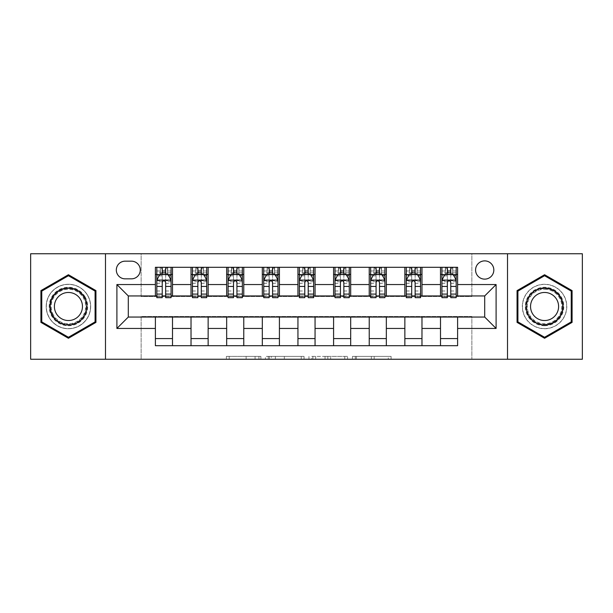<?xml version="1.0" encoding="UTF-8"?>
<svg xmlns="http://www.w3.org/2000/svg" width="613" height="613" viewBox="0 0 613 613"><rect width="100%" height="100%" fill="white"/><g stroke="black" fill="none" stroke-linecap="round" stroke-linejoin="round"><path stroke-width="0.46" stroke-dasharray="3.06 2.3" d="M260.885 359.249L229.185 359.249L260.885 359.249L260.885 356.398L246.119 356.398L246.119 359.249L246.119 356.398L260.885 356.398L260.885 359.249L260.885 356.398L246.119 356.398L246.119 359.249L246.119 356.398L260.885 356.398L229.185 356.398L260.885 356.398M544.574 284.263A22.237 22.237 0 0 0 522.33 306.5A22.237 22.237 0 0 0 544.574 328.737A22.237 22.237 0 0 0 566.81 306.5A22.237 22.237 0 0 0 544.574 284.263A22.237 22.237 0 0 0 522.33 306.5A22.237 22.237 0 0 0 544.574 328.737A22.237 22.237 0 0 0 566.81 306.5A22.237 22.237 0 0 0 544.574 284.263M484.699 260.885A9.126 9.126 0 0 0 475.573 270.004A9.126 9.126 0 0 0 484.699 279.13A9.126 9.126 0 0 0 493.825 270.004A9.126 9.126 0 0 0 484.699 260.885M68.426 328.737A22.237 22.237 0 0 1 46.19 306.5A22.237 22.237 0 0 1 68.426 284.263A22.237 22.237 0 0 0 46.19 306.5A22.237 22.237 0 0 0 68.426 328.737A22.237 22.237 0 0 0 90.67 306.5A22.237 22.237 0 0 0 68.426 284.263A22.237 22.237 0 0 1 90.67 306.5A22.237 22.237 0 0 1 68.426 328.737M388.29 359.249L355.264 359.249L388.29 359.249L388.29 356.398L374.16 356.398L391.086 356.398L391.086 359.249L391.086 356.398L355.264 356.398L391.086 356.398L391.086 359.249L391.086 356.398L388.29 356.398L388.29 359.249M371.355 359.249L356.383 359.249L371.355 359.249L371.355 356.398L374.16 356.398L371.355 356.398L371.355 359.249L371.355 356.398L356.383 356.398L356.383 359.249L356.383 356.398L371.355 356.398L371.355 359.249M352.467 359.249L355.264 359.249L352.467 359.249L352.467 356.398L355.264 356.398L352.467 356.398L352.467 359.249M226.389 359.249L229.185 359.249L226.389 359.249L226.389 356.398L229.185 356.398L226.389 356.398L226.389 359.249M30.65 359.249L141.136 359.249L141.136 316.477L471.864 316.477L471.864 359.249L141.136 359.249L141.136 316.477L471.864 316.477L471.864 359.249L582.35 359.249L582.35 253.751L471.864 253.751L471.864 296.523L141.136 296.523L141.136 253.751L471.864 253.751L471.864 296.523L141.136 296.523L141.136 253.751L30.65 253.751L30.65 359.249M304.048 359.249L301.251 359.249L304.048 359.249L304.048 356.398L304.048 359.249M268.226 359.249L301.251 359.249L265.429 359.249L268.226 359.249L268.226 356.398L304.048 356.398L265.429 356.398L265.429 359.249L265.429 356.398L268.226 356.398L268.226 359.249M311.749 359.249L347.571 359.249L308.952 359.249L311.749 359.249L311.749 356.398L347.571 356.398L347.571 359.249L347.571 356.398L330.637 356.398L330.637 359.249M155.388 338.575L172.498 338.575L172.498 345.701L155.388 345.701L155.388 317.051M191.026 345.701L191.026 338.575L208.136 338.575L208.136 345.701L172.498 345.701M226.664 345.701L226.664 338.575L243.775 338.575L243.775 345.701L208.136 345.701M262.31 345.701L262.31 338.575L279.413 338.575L279.413 345.701L243.775 345.701M297.949 345.701L297.949 338.575L315.051 338.575L315.051 345.701L279.413 345.701M333.587 345.701L333.587 338.575L350.69 338.575L350.69 345.701L315.051 345.701M369.225 345.701L369.225 338.575L386.336 338.575L386.336 345.701L350.69 345.701M404.864 345.701L404.864 338.575L421.974 338.575L421.974 345.701L386.336 345.701M440.502 345.701L440.502 338.575L457.612 338.575L457.612 345.701L421.974 345.701M155.388 267.299L172.498 267.299L172.498 274.425L155.388 274.425L155.388 267.299M191.026 267.299L208.136 267.299L208.136 274.425L191.026 274.425L191.026 267.299L172.498 267.299M226.664 267.299L243.775 267.299L243.775 274.425L226.664 274.425L226.664 267.299L208.136 267.299M262.31 267.299L279.413 267.299L279.413 274.425L262.31 274.425L262.31 267.299L243.775 267.299M297.949 267.299L315.051 267.299L315.051 274.425L297.949 274.425L297.949 267.299L279.413 267.299M333.587 267.299L350.69 267.299L350.69 274.425L333.587 274.425L333.587 267.299L315.051 267.299M369.225 267.299L386.336 267.299L386.336 274.425L369.225 274.425L369.225 267.299L350.69 267.299M404.864 267.299L421.974 267.299L421.974 274.425L404.864 274.425L404.864 267.299L386.336 267.299M440.502 267.299L457.612 267.299L457.612 274.425L440.502 274.425L440.502 267.299L421.974 267.299M128.301 295.949L128.301 317.051L484.699 317.051L484.699 295.949L128.301 295.949M441.927 295.949L447.344 295.949M450.77 295.949L456.187 295.949M406.289 295.949L411.706 295.949M415.131 295.949L420.549 295.949M370.65 295.949L376.068 295.949M379.493 295.949L384.91 295.949M335.012 295.949L340.43 295.949M343.847 295.949L349.264 295.949M299.374 295.949L304.791 295.949M308.209 295.949L313.626 295.949M263.736 295.949L269.153 295.949M272.57 295.949L277.988 295.949M228.09 295.949L233.507 295.949M236.932 295.949L242.35 295.949M192.451 295.949L197.869 295.949M201.294 295.949L206.711 295.949M156.813 295.949L162.23 295.949M165.656 295.949L171.073 295.949M155.388 295.949L155.388 274.425M172.498 295.949L172.498 274.425M165.656 274.425L162.23 274.425M172.498 338.575L172.498 317.051M191.026 295.949L191.026 274.425M208.136 295.949L208.136 274.425M201.294 274.425L197.869 274.425M208.136 338.575L208.136 317.051M191.026 338.575L191.026 317.051M226.664 338.575L226.664 317.051M243.775 338.575L243.775 317.051M226.664 295.949L226.664 274.425M243.775 295.949L243.775 274.425M236.932 274.425L233.507 274.425M262.31 338.575L262.31 317.051M279.413 338.575L279.413 317.051M262.31 295.949L262.31 274.425M279.413 295.949L279.413 274.425M272.57 274.425L269.153 274.425M297.949 338.575L297.949 317.051M315.051 338.575L315.051 317.051M297.949 295.949L297.949 274.425M315.051 295.949L315.051 274.425M308.209 274.425L304.791 274.425M333.587 338.575L333.587 317.051M350.69 338.575L350.69 317.051M333.587 295.949L333.587 274.425M350.69 295.949L350.69 274.425M343.847 274.425L340.43 274.425M369.225 338.575L369.225 317.051M386.336 338.575L386.336 317.051M369.225 295.949L369.225 274.425M386.336 295.949L386.336 274.425M379.493 274.425L376.068 274.425M404.864 338.575L404.864 317.051M421.974 338.575L421.974 317.051M404.864 295.949L404.864 274.425M421.974 295.949L421.974 274.425M415.131 274.425L411.706 274.425M440.502 338.575L440.502 317.051M457.612 338.575L457.612 317.051M440.502 295.949L440.502 274.425M457.612 295.949L457.612 274.425M450.77 274.425L447.344 274.425M125.167 261.169A8.835 8.835 0 0 0 116.324 270.004A8.835 8.835 0 0 0 125.167 278.846L131.435 278.846A8.835 8.835 0 0 0 140.277 270.004A8.835 8.835 0 0 0 131.435 261.169L125.167 261.169M105.49 359.249L105.49 253.751M507.51 253.751L507.51 359.249M40.918 322.384L68.426 338.269L95.942 322.384L95.942 290.616L68.426 274.731L40.918 290.616L40.918 322.384M572.082 322.384L572.082 290.616L544.574 274.731L517.058 290.616L517.058 322.384L544.574 338.269L572.082 322.384M271.306 359.249L275.367 359.249L271.306 359.249L271.306 356.398L269.352 356.398L269.352 359.249L269.352 356.398L275.367 356.398L271.306 356.398L271.306 359.249M275.367 359.249L284.325 359.249L275.367 359.249L275.367 356.398L284.325 356.398L284.325 359.249L284.325 356.398L275.367 356.398L275.367 359.249M311.749 356.398L327.84 356.398L327.84 359.249L327.84 356.398L325.043 356.398L327.84 356.398L327.84 359.249L327.84 356.398L330.637 356.398M312.868 356.398L312.868 359.249L312.868 356.398M308.952 356.398L308.952 359.249L308.952 356.398M162.23 267.299L156.813 267.299L156.813 274.425L156.813 271L162.23 271L162.23 267.299L171.073 267.299L171.073 274.425L171.073 272.816L165.656 272.816M156.813 280.271L156.813 293.956L156.813 280.271L159.664 274.57L168.215 274.57L171.073 280.271L171.073 293.956L171.073 280.271M156.813 297.665L156.813 271L171.073 271L171.073 272.816M171.073 297.665L171.073 271L165.656 271L165.656 267.299M162.23 297.665L162.23 281.704L156.813 281.704M156.813 280.708L162.23 280.708L162.23 293.956L162.23 282.409C163.372 280.248 164.506 280.248 165.656 282.409L165.656 293.956L165.656 280.708L171.073 280.708M156.813 274.425L167.502 274.425L167.502 267.299L171.073 267.299M165.364 269.436L165.364 272.287L162.514 272.287L162.514 269.436L165.364 269.436L167.502 267.299L167.502 274.425L167.502 267.299L160.376 267.299L160.376 274.425L160.169 267.299L160.169 274.425M156.813 267.299L160.169 267.299M162.23 271L162.23 281.704M171.073 281.704L165.656 281.704L165.656 271M162.23 280.708L162.23 274.57M165.656 274.57L165.656 280.708M165.656 281.704L165.656 297.665M165.364 272.287L167.502 274.425L171.073 274.425M162.514 272.287L160.376 274.425M162.514 269.436L160.376 267.299M197.869 267.299L192.451 267.299L192.451 274.425L192.451 271L197.869 271L197.869 267.299L206.711 267.299L206.711 274.425L206.711 272.816L201.294 272.816M192.451 280.271L192.451 293.956L192.451 280.271L195.302 274.57L203.861 274.57L206.711 280.271L206.711 293.956L206.711 280.271M192.451 297.665L192.451 271L206.711 271L206.711 272.816M206.711 297.665L206.711 271L201.294 271L201.294 267.299M197.869 297.665L197.869 281.704L192.451 281.704M192.451 280.708L197.869 280.708L197.869 293.956L197.869 282.409C199.01 280.248 200.152 280.248 201.294 282.409L201.294 293.956L201.294 280.708L206.711 280.708M192.451 274.425L203.148 274.425L203.148 267.299L206.711 267.299M203.355 267.299L203.355 274.425L203.148 267.299L196.014 267.299L196.014 274.425L195.808 267.299L195.808 274.425M192.451 267.299L195.808 267.299M197.869 271L197.869 281.704M206.711 281.704L201.294 281.704L201.294 271M197.869 280.708L197.869 274.57M201.294 274.57L201.294 280.708M201.294 281.704L201.294 297.665M203.355 274.425L206.711 274.425M198.152 272.287L198.152 269.436L201.01 269.436L201.01 272.287L198.152 272.287L196.014 274.425M203.148 274.425L201.01 272.287M198.152 269.436L196.014 267.299M203.148 267.299L201.01 269.436M233.507 267.299L228.09 267.299L228.09 274.425L228.09 271L233.507 271L233.507 267.299L242.35 267.299L242.35 274.425L242.35 272.816L236.932 272.816M228.09 280.271L228.09 293.956L228.09 280.271L230.948 274.57L239.499 274.57L242.35 280.271L242.35 293.956L242.35 280.271M228.09 297.665L228.09 271L242.35 271L242.35 272.816M242.35 297.665L242.35 271L236.932 271L236.932 267.299M233.507 297.665L233.507 281.704L228.09 281.704M228.09 280.708L233.507 280.708L233.507 293.956L233.507 282.409C234.649 280.248 235.79 280.248 236.932 282.409L236.932 293.956L236.932 280.708L242.35 280.708M228.09 274.425L238.786 274.425L238.786 267.299L242.35 267.299M238.993 267.299L238.993 274.425L238.786 267.299L231.66 267.299L231.66 274.425L231.453 267.299L231.453 274.425M228.09 267.299L231.453 267.299M233.507 271L233.507 281.704M242.35 281.704L236.932 281.704L236.932 271M233.507 280.708L233.507 274.57M236.932 274.57L236.932 280.708M236.932 281.704L236.932 297.665M238.993 274.425L242.35 274.425M233.798 272.287L233.798 269.436L236.649 269.436L236.649 272.287L233.798 272.287L231.66 274.425M238.786 274.425L236.649 272.287M233.798 269.436L231.66 267.299M238.786 267.299L236.649 269.436M269.153 267.299L263.736 267.299L263.736 274.425L263.736 271L269.153 271L269.153 267.299L277.988 267.299L277.988 274.425L277.988 272.816L272.57 272.816M263.736 280.271L263.736 293.956L263.736 280.271L266.586 274.57L275.137 274.57L277.988 280.271L277.988 293.956L277.988 280.271M263.736 297.665L263.736 271L277.988 271L277.988 272.816M277.988 297.665L277.988 271L272.57 271L272.57 267.299M269.153 297.665L269.153 281.704L263.736 281.704M263.736 280.708L269.153 280.708L269.153 293.956L269.153 282.409C270.287 280.248 271.429 280.248 272.57 282.409L272.57 293.956L272.57 280.708L277.988 280.708M263.736 274.425L274.425 274.425L274.425 267.299L277.988 267.299M274.632 267.299L274.632 274.425L274.425 267.299L267.299 267.299L267.299 274.425L267.092 267.299L267.092 274.425M263.736 267.299L267.092 267.299M269.153 271L269.153 281.704M277.988 281.704L272.57 281.704L272.57 271M269.153 280.708L269.153 274.57M272.57 274.57L272.57 280.708M272.57 281.704L272.57 297.665M274.632 274.425L277.988 274.425M269.436 272.287L269.436 269.436L272.287 269.436L272.287 272.287L269.436 272.287L267.299 274.425M274.425 274.425L272.287 272.287M269.436 269.436L267.299 267.299M274.425 267.299L272.287 269.436M304.791 267.299L299.374 267.299L299.374 274.425L299.374 271L304.791 271L304.791 267.299L313.626 267.299L313.626 274.425L313.626 272.816L308.209 272.816M299.374 280.271L299.374 293.956L299.374 280.271L302.224 274.57L310.776 274.57L313.626 280.271L313.626 293.956L313.626 280.271M299.374 297.665L299.374 271L313.626 271L313.626 272.816M313.626 297.665L313.626 271L308.209 271L308.209 267.299M304.791 297.665L304.791 281.704L299.374 281.704M299.374 280.708L304.791 280.708L304.791 293.956L304.791 282.409C305.925 280.248 307.067 280.248 308.209 282.409L308.209 293.956L308.209 280.708L313.626 280.708M299.374 274.425L310.063 274.425L310.063 267.299L313.626 267.299M310.27 267.299L310.27 274.425L310.063 267.299L302.937 267.299L302.937 274.425L302.73 267.299L302.73 274.425M299.374 267.299L302.73 267.299M304.791 271L304.791 281.704M313.626 281.704L308.209 281.704L308.209 271M304.791 280.708L304.791 274.57M308.209 274.57L308.209 280.708M308.209 281.704L308.209 297.665M310.27 274.425L313.626 274.425M305.075 272.287L305.075 269.436L307.925 269.436L307.925 272.287L305.075 272.287L302.937 274.425M310.063 274.425L307.925 272.287M305.075 269.436L302.937 267.299M310.063 267.299L307.925 269.436M85.092 296.876A19.248 19.248 0 0 0 58.802 289.834A19.248 19.248 0 0 0 51.76 316.124A19.248 19.248 0 0 0 78.05 323.166A19.248 19.248 0 0 0 85.092 296.876M52.994 315.411A17.823 17.823 0 0 1 59.515 291.068A17.823 17.823 0 0 1 83.858 297.589A17.823 17.823 0 0 0 59.515 291.068A17.823 17.823 0 0 0 52.994 315.411A17.823 17.823 0 0 0 77.338 321.932A17.823 17.823 0 0 0 83.858 297.589A17.823 17.823 0 0 1 77.338 321.932A17.823 17.823 0 0 1 52.994 315.411A17.823 17.823 0 0 0 77.338 321.932A17.823 17.823 0 0 0 83.858 297.589M80.579 299.481A14.03 14.03 0 0 0 61.415 294.347A14.03 14.03 0 0 0 56.273 313.519A14.03 14.03 0 0 0 75.445 318.653A14.03 14.03 0 0 0 80.579 299.481M87.567 295.451A22.099 22.099 0 0 1 79.475 325.633A22.099 22.099 0 0 1 49.293 317.549A22.099 22.099 0 0 1 57.377 287.367A22.099 22.099 0 0 1 87.567 295.451A22.099 22.099 0 0 1 79.475 325.633A22.099 22.099 0 0 1 49.293 317.549A22.099 22.099 0 0 1 57.377 287.367A22.099 22.099 0 0 1 87.567 295.451M68.426 337.28L41.768 321.894L41.768 291.106L68.426 275.72L95.084 291.106L95.084 321.894L68.426 337.28M544.574 325.748A19.248 19.248 0 0 0 563.814 306.5A19.248 19.248 0 0 0 544.574 287.252A19.248 19.248 0 0 0 525.326 306.5A19.248 19.248 0 0 0 544.574 325.748M544.574 288.677A17.823 17.823 0 0 1 562.389 306.5A17.823 17.823 0 0 1 544.574 324.323A17.823 17.823 0 0 0 562.389 306.5A17.823 17.823 0 0 0 544.574 288.677A17.823 17.823 0 0 0 526.751 306.5A17.823 17.823 0 0 0 544.574 324.323A17.823 17.823 0 0 1 526.751 306.5A17.823 17.823 0 0 1 544.574 288.677A17.823 17.823 0 0 0 526.751 306.5A17.823 17.823 0 0 0 544.574 324.323M544.574 320.53A14.03 14.03 0 0 0 558.604 306.5A14.03 14.03 0 0 0 544.574 292.47A14.03 14.03 0 0 0 530.544 306.5A14.03 14.03 0 0 0 544.574 320.53M544.574 328.599A22.099 22.099 0 0 1 522.475 306.5A22.099 22.099 0 0 1 544.574 284.401A22.099 22.099 0 0 1 566.665 306.5A22.099 22.099 0 0 1 544.574 328.599A22.099 22.099 0 0 1 522.475 306.5A22.099 22.099 0 0 1 544.574 284.401A22.099 22.099 0 0 1 566.665 306.5A22.099 22.099 0 0 1 544.574 328.599M517.916 291.106L544.574 275.72L571.232 291.106L571.232 321.894L544.574 337.28L517.916 321.894L517.916 291.106M340.43 267.299L335.012 267.299L335.012 274.425L335.012 271L340.43 271L340.43 267.299L349.264 267.299L349.264 274.425L349.264 272.816L343.847 272.816M335.012 280.271L335.012 293.956L335.012 280.271L337.863 274.57L346.414 274.57L349.264 280.271L349.264 293.956L349.264 280.271M335.012 297.665L335.012 271L349.264 271L349.264 272.816M349.264 297.665L349.264 271L343.847 271L343.847 267.299M340.43 297.665L340.43 281.704L335.012 281.704M335.012 280.708L340.43 280.708L340.43 293.956L340.43 282.409C341.564 280.248 342.705 280.248 343.847 282.409L343.847 293.956L343.847 280.708L349.264 280.708M335.012 274.425L345.701 274.425L345.701 267.299L349.264 267.299M345.908 267.299L345.908 274.425L345.701 267.299L338.575 267.299L338.575 274.425L338.368 267.299L338.368 274.425M335.012 267.299L338.368 267.299M340.43 271L340.43 281.704M349.264 281.704L343.847 281.704L343.847 271M340.43 280.708L340.43 274.57M343.847 274.57L343.847 280.708M343.847 281.704L343.847 297.665M345.908 274.425L349.264 274.425M340.713 272.287L340.713 269.436L343.564 269.436L343.564 272.287L340.713 272.287L338.575 274.425M345.701 274.425L343.564 272.287M340.713 269.436L338.575 267.299M345.701 267.299L343.564 269.436M376.068 267.299L370.65 267.299L370.65 274.425L370.65 271L376.068 271L376.068 267.299L384.91 267.299L384.91 274.425L384.91 272.816L379.493 272.816M370.65 280.271L370.65 293.956L370.65 280.271L373.501 274.57L382.052 274.57L384.91 280.271L384.91 293.956L384.91 280.271M370.65 297.665L370.65 271L384.91 271L384.91 272.816M384.91 297.665L384.91 271L379.493 271L379.493 267.299M376.068 297.665L376.068 281.704L370.65 281.704M370.65 280.708L376.068 280.708L376.068 293.956L376.068 282.409C377.21 280.248 378.344 280.248 379.493 282.409L379.493 293.956L379.493 280.708L384.91 280.708M370.65 274.425L381.34 274.425L381.34 267.299L384.91 267.299M381.547 267.299L381.547 274.425L381.34 267.299L374.214 267.299L374.214 274.425L374.007 267.299L374.007 274.425M370.65 267.299L374.007 267.299M376.068 271L376.068 281.704M384.91 281.704L379.493 281.704L379.493 271M376.068 280.708L376.068 274.57M379.493 274.57L379.493 280.708M379.493 281.704L379.493 297.665M381.547 274.425L384.91 274.425M376.351 272.287L376.351 269.436L379.202 269.436L379.202 272.287L376.351 272.287L374.214 274.425M381.34 274.425L379.202 272.287M376.351 269.436L374.214 267.299M381.34 267.299L379.202 269.436M411.706 267.299L406.289 267.299L406.289 274.425L406.289 271L411.706 271L411.706 267.299L420.549 267.299L420.549 274.425L420.549 272.816L415.131 272.816M406.289 280.271L406.289 293.956L406.289 280.271L409.139 274.57L417.698 274.57L420.549 280.271L420.549 293.956L420.549 280.271M406.289 297.665L406.289 271L420.549 271L420.549 272.816M420.549 297.665L420.549 271L415.131 271L415.131 267.299M411.706 297.665L411.706 281.704L406.289 281.704M406.289 280.708L411.706 280.708L411.706 293.956L411.706 282.409C412.848 280.248 413.99 280.248 415.131 282.409L415.131 293.956L415.131 280.708L420.549 280.708M406.289 274.425L416.986 274.425L416.986 267.299L420.549 267.299M417.192 267.299L417.192 274.425L416.986 267.299L409.852 267.299L409.852 274.425L409.645 267.299L409.645 274.425M406.289 267.299L409.645 267.299M411.706 271L411.706 281.704M420.549 281.704L415.131 281.704L415.131 271M411.706 280.708L411.706 274.57M415.131 274.57L415.131 280.708M415.131 281.704L415.131 297.665M417.192 274.425L420.549 274.425M411.99 272.287L411.99 269.436L414.848 269.436L414.848 272.287L411.99 272.287L409.852 274.425M416.986 274.425L414.848 272.287M411.99 269.436L409.852 267.299M416.986 267.299L414.848 269.436M447.344 267.299L441.927 267.299L441.927 274.425L441.927 271L447.344 271L447.344 267.299L456.187 267.299L456.187 274.425L456.187 272.816L450.77 272.816M441.927 280.271L441.927 293.956L441.927 280.271L444.785 274.57L453.336 274.57L456.187 280.271L456.187 293.956L456.187 280.271M441.927 297.665L441.927 271L456.187 271L456.187 272.816M456.187 297.665L456.187 271L450.77 271L450.77 267.299M447.344 297.665L447.344 281.704L441.927 281.704M441.927 280.708L447.344 280.708L447.344 293.956L447.344 282.409C448.486 280.248 449.628 280.248 450.77 282.409L450.77 293.956L450.77 280.708L456.187 280.708M441.927 274.425L452.624 274.425L452.624 267.299L456.187 267.299M452.831 267.299L452.831 274.425L452.624 267.299L445.498 267.299L445.498 274.425L445.291 267.299L445.291 274.425M441.927 267.299L445.291 267.299M447.344 271L447.344 281.704M456.187 281.704L450.77 281.704L450.77 271M447.344 280.708L447.344 274.57M450.77 274.57L450.77 280.708M450.77 281.704L450.77 297.665M452.831 274.425L456.187 274.425M447.636 272.287L447.636 269.436L450.486 269.436L450.486 272.287L447.636 272.287L445.498 274.425M452.624 274.425L450.486 272.287M447.636 269.436L445.498 267.299M452.624 267.299L450.486 269.436M258.924 356.398L258.924 359.249L258.924 356.398M255.077 356.398L255.077 359.249L255.077 356.398M229.185 356.398L229.185 359.249L229.185 356.398M301.251 356.398L301.251 359.249L301.251 356.398M344.774 356.398L344.774 359.249L344.774 356.398M325.043 356.398L325.043 359.249L325.043 356.398M315.664 356.398L315.664 359.249L315.664 356.398M374.16 356.398L374.16 359.249L374.16 356.398M355.264 356.398L355.264 359.249L355.264 356.398M156.882 280.126L170.996 280.126M156.813 290.991L162.23 290.991M162.23 275.904L156.813 275.904M171.073 275.904L165.656 275.904M159.495 274.908L162.23 274.908M165.656 274.908L168.391 274.908M165.656 290.991L171.073 290.991M156.813 283.344L162.23 283.344M165.656 283.344L171.073 283.344M162.23 272.816L156.813 272.816M167.709 267.299L167.709 274.425M192.528 280.126L206.635 280.126M192.451 290.991L197.869 290.991M197.869 275.904L192.451 275.904M206.711 275.904L201.294 275.904M195.133 274.908L197.869 274.908M201.294 274.908L204.029 274.908M201.294 290.991L206.711 290.991M192.451 283.344L197.869 283.344M201.294 283.344L206.711 283.344M197.869 272.816L192.451 272.816M228.166 280.126L242.281 280.126M228.09 290.991L233.507 290.991M233.507 275.904L228.09 275.904M242.35 275.904L236.932 275.904M230.772 274.908L233.507 274.908M236.932 274.908L239.668 274.908M236.932 290.991L242.35 290.991M228.09 283.344L233.507 283.344M236.932 283.344L242.35 283.344M233.507 272.816L228.09 272.816M263.805 280.126L277.919 280.126M263.736 290.991L269.153 290.991M269.153 275.904L263.736 275.904M277.988 275.904L272.57 275.904M266.41 274.908L269.153 274.908M272.57 274.908L275.306 274.908M272.57 290.991L277.988 290.991M263.736 283.344L269.153 283.344M272.57 283.344L277.988 283.344M269.153 272.816L263.736 272.816M299.443 280.126L313.557 280.126M299.374 290.991L304.791 290.991M304.791 275.904L299.374 275.904M313.626 275.904L308.209 275.904M302.056 274.908L304.791 274.908M308.209 274.908L310.944 274.908M308.209 290.991L313.626 290.991M299.374 283.344L304.791 283.344M308.209 283.344L313.626 283.344M304.791 272.816L299.374 272.816M53.5 315.12A17.233 17.233 0 0 1 59.813 291.573A17.233 17.233 0 0 1 83.353 297.88A17.233 17.233 0 0 1 77.046 321.427A17.233 17.233 0 0 1 53.5 315.12M544.574 289.267A17.233 17.233 0 0 1 561.807 306.5A17.233 17.233 0 0 1 544.574 323.733A17.233 17.233 0 0 1 527.333 306.5A17.233 17.233 0 0 1 544.574 289.267M335.081 280.126L349.195 280.126M335.012 290.991L340.43 290.991M340.43 275.904L335.012 275.904M349.264 275.904L343.847 275.904M337.694 274.908L340.43 274.908M343.847 274.908L346.59 274.908M343.847 290.991L349.264 290.991M335.012 283.344L340.43 283.344M343.847 283.344L349.264 283.344M340.43 272.816L335.012 272.816M370.719 280.126L384.834 280.126M370.65 290.991L376.068 290.991M376.068 275.904L370.65 275.904M384.91 275.904L379.493 275.904M373.332 274.908L376.068 274.908M379.493 274.908L382.228 274.908M379.493 290.991L384.91 290.991M370.65 283.344L376.068 283.344M379.493 283.344L384.91 283.344M376.068 272.816L370.65 272.816M406.365 280.126L420.472 280.126M406.289 290.991L411.706 290.991M411.706 275.904L406.289 275.904M420.549 275.904L415.131 275.904M408.971 274.908L411.706 274.908M415.131 274.908L417.867 274.908M415.131 290.991L420.549 290.991M406.289 283.344L411.706 283.344M415.131 283.344L420.549 283.344M411.706 272.816L406.289 272.816M442.004 280.126L456.118 280.126M441.927 290.991L447.344 290.991M447.344 275.904L441.927 275.904M456.187 275.904L450.77 275.904M444.609 274.908L447.344 274.908M450.77 274.908L453.505 274.908M450.77 290.991L456.187 290.991M441.927 283.344L447.344 283.344M450.77 283.344L456.187 283.344M447.344 272.816L441.927 272.816M156.813 293.956L162.23 293.956M165.656 293.956L171.073 293.956M192.451 293.956L197.869 293.956M201.294 293.956L206.711 293.956M228.09 293.956L233.507 293.956M236.932 293.956L242.35 293.956M263.736 293.956L269.153 293.956M272.57 293.956L277.988 293.956M299.374 293.956L304.791 293.956M308.209 293.956L313.626 293.956M335.012 293.956L340.43 293.956M343.847 293.956L349.264 293.956M370.65 293.956L376.068 293.956M379.493 293.956L384.91 293.956M406.289 293.956L411.706 293.956M415.131 293.956L420.549 293.956M441.927 293.956L447.344 293.956M450.77 293.956L456.187 293.956"/><path stroke-width="0.92" d="M484.699 260.885A9.126 9.126 0 0 0 475.573 270.004A9.126 9.126 0 0 0 484.699 279.13A9.126 9.126 0 0 0 493.825 270.004A9.126 9.126 0 0 0 484.699 260.885M507.51 359.249L582.35 359.249L582.35 253.751L507.51 253.751L507.51 359.249L105.49 359.249L105.49 253.751L30.65 253.751L30.65 359.249L105.49 359.249M125.167 278.846L131.435 278.846A8.835 8.835 0 0 0 140.277 270.004A8.835 8.835 0 0 0 131.435 261.169L125.167 261.169A8.835 8.835 0 0 0 116.324 270.004A8.835 8.835 0 0 0 125.167 278.846M507.51 253.751L105.49 253.751M155.388 328.453L116.899 328.453L116.899 284.547L155.388 284.547L155.388 295.949L128.301 295.949L128.301 317.051L155.388 317.051L155.388 345.701L457.612 345.701L457.612 317.051L484.699 317.051L484.699 295.949L457.612 295.949L457.612 284.547L496.101 284.547L496.101 328.453L457.612 328.453M457.612 284.547L457.612 267.299L155.388 267.299L155.388 284.547M440.502 267.299L440.502 295.949L441.927 295.949M447.344 295.949L450.77 295.949M456.187 295.949L457.612 295.949M440.502 295.949L420.549 295.949M404.864 267.299L404.864 295.949L406.289 295.949M411.706 295.949L415.131 295.949M404.864 295.949L384.91 295.949M369.225 267.299L369.225 295.949L370.65 295.949M376.068 295.949L379.493 295.949M369.225 295.949L349.264 295.949M333.587 267.299L333.587 295.949L335.012 295.949M340.43 295.949L343.847 295.949M333.587 295.949L313.626 295.949M297.949 267.299L297.949 295.949L299.374 295.949M304.791 295.949L308.209 295.949M297.949 295.949L277.988 295.949M262.31 267.299L262.31 295.949L263.736 295.949M269.153 295.949L272.57 295.949M262.31 295.949L242.35 295.949M226.664 267.299L226.664 295.949L228.09 295.949M233.507 295.949L236.932 295.949M226.664 295.949L206.711 295.949M191.026 267.299L191.026 295.949L192.451 295.949M197.869 295.949L201.294 295.949M191.026 295.949L171.073 295.949M155.388 295.949L156.813 295.949M162.23 295.949L165.656 295.949M155.388 317.051L172.498 317.051L172.498 345.701M457.612 317.051L172.498 317.051M172.498 267.299L172.498 295.949M155.388 274.425L156.813 274.425M162.23 274.425L165.656 274.425M171.073 274.425L172.498 274.425M155.388 338.575L172.498 338.575M191.026 317.051L191.026 345.701M208.136 267.299L208.136 295.949M191.026 274.425L192.451 274.425M197.869 274.425L201.294 274.425M206.711 274.425L208.136 274.425M208.136 317.051L208.136 345.701M191.026 338.575L208.136 338.575M226.664 317.051L226.664 345.701M243.775 317.051L243.775 345.701M226.664 338.575L243.775 338.575M243.775 267.299L243.775 295.949M226.664 274.425L228.09 274.425M233.507 274.425L236.932 274.425M242.35 274.425L243.775 274.425M262.31 317.051L262.31 345.701M279.413 317.051L279.413 345.701M262.31 338.575L279.413 338.575M279.413 267.299L279.413 295.949M262.31 274.425L263.736 274.425M269.153 274.425L272.57 274.425M277.988 274.425L279.413 274.425M297.949 317.051L297.949 345.701M315.051 317.051L315.051 345.701M297.949 338.575L315.051 338.575M315.051 267.299L315.051 295.949M297.949 274.425L299.374 274.425M304.791 274.425L308.209 274.425M313.626 274.425L315.051 274.425M333.587 317.051L333.587 345.701M350.69 317.051L350.69 345.701M333.587 338.575L350.69 338.575M350.69 267.299L350.69 295.949M333.587 274.425L335.012 274.425M340.43 274.425L343.847 274.425M349.264 274.425L350.69 274.425M369.225 317.051L369.225 345.701M386.336 317.051L386.336 345.701M369.225 338.575L386.336 338.575M386.336 267.299L386.336 295.949M369.225 274.425L370.65 274.425M376.068 274.425L379.493 274.425M384.91 274.425L386.336 274.425M404.864 317.051L404.864 345.701M421.974 317.051L421.974 345.701M404.864 338.575L421.974 338.575M421.974 267.299L421.974 295.949M404.864 274.425L406.289 274.425M411.706 274.425L415.131 274.425M420.549 274.425L421.974 274.425M440.502 317.051L440.502 345.701M440.502 338.575L457.612 338.575M440.502 274.425L441.927 274.425M447.344 274.425L450.77 274.425M456.187 274.425L457.612 274.425M128.301 295.949L116.899 284.547M128.301 317.051L116.899 328.453M496.101 284.547L484.699 295.949M496.101 328.453L484.699 317.051M68.426 338.269L95.942 322.384L95.942 290.616L68.426 274.731L40.918 290.616L40.918 322.384L68.426 338.269M572.082 290.616L544.574 274.731L517.058 290.616L517.058 322.384L544.574 338.269L572.082 322.384L572.082 290.616M165.656 271L162.23 271M171.073 294.087L165.656 294.087L165.656 297.665L171.073 297.665L171.073 280.271L168.215 274.57L159.664 274.57L156.813 280.271L156.813 297.665L162.23 297.665L162.23 294.087L156.813 294.087M156.813 280.271L156.813 267.299M171.073 280.271L171.073 267.299M162.23 274.57L162.23 267.299M165.656 267.299L165.656 274.57M165.656 294.087L165.656 282.409C164.514 280.21 163.372 280.21 162.23 282.409L162.23 294.087M201.294 271L197.869 271M206.711 294.087L201.294 294.087L201.294 297.665L206.711 297.665L206.711 280.271L203.861 274.57L195.302 274.57L192.451 280.271L192.451 297.665L197.869 297.665L197.869 294.087L192.451 294.087M192.451 280.271L192.451 267.299M206.711 280.271L206.711 267.299M197.869 274.57L197.869 267.299M201.294 267.299L201.294 274.57M201.294 294.087L201.294 282.409C200.152 280.21 199.01 280.21 197.869 282.409L197.869 294.087M236.932 271L233.507 271M242.35 294.087L236.932 294.087L236.932 297.665L242.35 297.665L242.35 280.271L239.499 274.57L230.948 274.57L228.09 280.271L228.09 297.665L233.507 297.665L233.507 294.087L228.09 294.087M228.09 280.271L228.09 267.299M242.35 280.271L242.35 267.299M233.507 274.57L233.507 267.299M236.932 267.299L236.932 274.57M236.932 294.087L236.932 282.409C235.79 280.21 234.649 280.21 233.507 282.409L233.507 294.087M272.57 271L269.153 271M277.988 294.087L272.57 294.087L272.57 297.665L277.988 297.665L277.988 280.271L275.137 274.57L266.586 274.57L263.736 280.271L263.736 297.665L269.153 297.665L269.153 294.087L263.736 294.087M263.736 280.271L263.736 267.299M277.988 280.271L277.988 267.299M269.153 274.57L269.153 267.299M272.57 267.299L272.57 274.57M272.57 294.087L272.57 282.409C271.429 280.21 270.295 280.21 269.153 282.409L269.153 294.087M308.209 271L304.791 271M313.626 294.087L308.209 294.087L308.209 297.665L313.626 297.665L313.626 280.271L310.776 274.57L302.224 274.57L299.374 280.271L299.374 297.665L304.791 297.665L304.791 294.087L299.374 294.087M299.374 280.271L299.374 267.299M313.626 280.271L313.626 267.299M304.791 274.57L304.791 267.299M308.209 267.299L308.209 274.57M308.209 294.087L308.209 282.409C307.075 280.21 305.933 280.21 304.791 282.409L304.791 294.087M84.479 297.236A18.536 18.536 0 0 0 59.162 290.447A18.536 18.536 0 0 0 52.381 315.764A18.536 18.536 0 0 0 77.698 322.553A18.536 18.536 0 0 0 84.479 297.236M80.579 299.481A14.03 14.03 0 0 0 61.415 294.347A14.03 14.03 0 0 0 56.273 313.519A14.03 14.03 0 0 0 75.445 318.653A14.03 14.03 0 0 0 80.579 299.481M68.426 337.28L41.768 321.894L41.768 291.106L68.426 275.72L95.084 291.106L95.084 321.894L68.426 337.28M544.574 325.036A18.536 18.536 0 0 0 563.102 306.5A18.536 18.536 0 0 0 544.574 287.964A18.536 18.536 0 0 0 526.038 306.5A18.536 18.536 0 0 0 544.574 325.036M544.574 320.53A14.03 14.03 0 0 0 558.604 306.5A14.03 14.03 0 0 0 544.574 292.47A14.03 14.03 0 0 0 530.544 306.5A14.03 14.03 0 0 0 544.574 320.53M517.916 291.106L544.574 275.72L571.232 291.106L571.232 321.894L544.574 337.28L517.916 321.894L517.916 291.106M343.847 271L340.43 271M349.264 294.087L343.847 294.087L343.847 297.665L349.264 297.665L349.264 280.271L346.414 274.57L337.863 274.57L335.012 280.271L335.012 297.665L340.43 297.665L340.43 294.087L335.012 294.087M335.012 280.271L335.012 267.299M349.264 280.271L349.264 267.299M340.43 274.57L340.43 267.299M343.847 267.299L343.847 274.57M343.847 294.087L343.847 282.409C342.713 280.21 341.571 280.21 340.43 282.409L340.43 294.087M379.493 271L376.068 271M384.91 294.087L379.493 294.087L379.493 297.665L384.91 297.665L384.91 280.271L382.052 274.57L373.501 274.57L370.65 280.271L370.65 297.665L376.068 297.665L376.068 294.087L370.65 294.087M370.65 280.271L370.65 267.299M384.91 280.271L384.91 267.299M376.068 274.57L376.068 267.299M379.493 267.299L379.493 274.57M379.493 294.087L379.493 282.409C378.351 280.21 377.21 280.21 376.068 282.409L376.068 294.087M415.131 271L411.706 271M420.549 294.087L415.131 294.087L415.131 297.665L420.549 297.665L420.549 280.271L417.698 274.57L409.139 274.57L406.289 280.271L406.289 297.665L411.706 297.665L411.706 294.087L406.289 294.087M406.289 280.271L406.289 267.299M420.549 280.271L420.549 267.299M411.706 274.57L411.706 267.299M415.131 267.299L415.131 274.57M415.131 294.087L415.131 282.409C413.99 280.21 412.848 280.21 411.706 282.409L411.706 294.087M450.77 271L447.344 271M456.187 294.087L450.77 294.087L450.77 297.665L456.187 297.665L456.187 280.271L453.336 274.57L444.785 274.57L441.927 280.271L441.927 297.665L447.344 297.665L447.344 294.087L441.927 294.087M441.927 280.271L441.927 267.299M456.187 280.271L456.187 267.299M447.344 274.57L447.344 267.299M450.77 267.299L450.77 274.57M450.77 294.087L450.77 282.409C449.628 280.21 448.486 280.21 447.344 282.409L447.344 294.087M191.026 328.453L172.498 328.453M191.026 284.547L172.498 284.547M226.664 284.547L208.136 284.547M226.664 328.453L208.136 328.453M262.31 284.547L243.775 284.547M262.31 328.453L243.775 328.453M297.949 284.547L279.413 284.547M297.949 328.453L279.413 328.453M333.587 284.547L315.051 284.547M333.587 328.453L315.051 328.453M369.225 284.547L350.69 284.547M369.225 328.453L350.69 328.453M404.864 284.547L386.336 284.547M404.864 328.453L386.336 328.453M440.502 284.547L421.974 284.547M440.502 328.453L421.974 328.453M170.996 280.126L156.882 280.126M156.813 274.908L159.495 274.908M168.391 274.908L171.073 274.908M162.23 286.447L156.813 286.447M171.073 286.447L165.656 286.447M165.656 272.816L162.23 272.816M206.635 280.126L192.528 280.126M192.451 274.908L195.133 274.908M204.029 274.908L206.711 274.908M197.869 286.447L192.451 286.447M206.711 286.447L201.294 286.447M201.294 272.816L197.869 272.816M242.281 280.126L228.166 280.126M228.09 274.908L230.772 274.908M239.668 274.908L242.35 274.908M233.507 286.447L228.09 286.447M242.35 286.447L236.932 286.447M236.932 272.816L233.507 272.816M277.919 280.126L263.805 280.126M263.736 274.908L266.41 274.908M275.306 274.908L277.988 274.908M269.153 286.447L263.736 286.447M277.988 286.447L272.57 286.447M272.57 272.816L269.153 272.816M313.557 280.126L299.443 280.126M299.374 274.908L302.056 274.908M310.944 274.908L313.626 274.908M304.791 286.447L299.374 286.447M313.626 286.447L308.209 286.447M308.209 272.816L304.791 272.816M349.195 280.126L335.081 280.126M335.012 274.908L337.694 274.908M346.59 274.908L349.264 274.908M340.43 286.447L335.012 286.447M349.264 286.447L343.847 286.447M343.847 272.816L340.43 272.816M384.834 280.126L370.719 280.126M370.65 274.908L373.332 274.908M382.228 274.908L384.91 274.908M376.068 286.447L370.65 286.447M384.91 286.447L379.493 286.447M379.493 272.816L376.068 272.816M420.472 280.126L406.365 280.126M406.289 274.908L408.971 274.908M417.867 274.908L420.549 274.908M411.706 286.447L406.289 286.447M420.549 286.447L415.131 286.447M415.131 272.816L411.706 272.816M456.118 280.126L442.004 280.126M441.927 274.908L444.609 274.908M453.505 274.908L456.187 274.908M447.344 286.447L441.927 286.447M456.187 286.447L450.77 286.447M450.77 272.816L447.344 272.816"/></g></svg>
